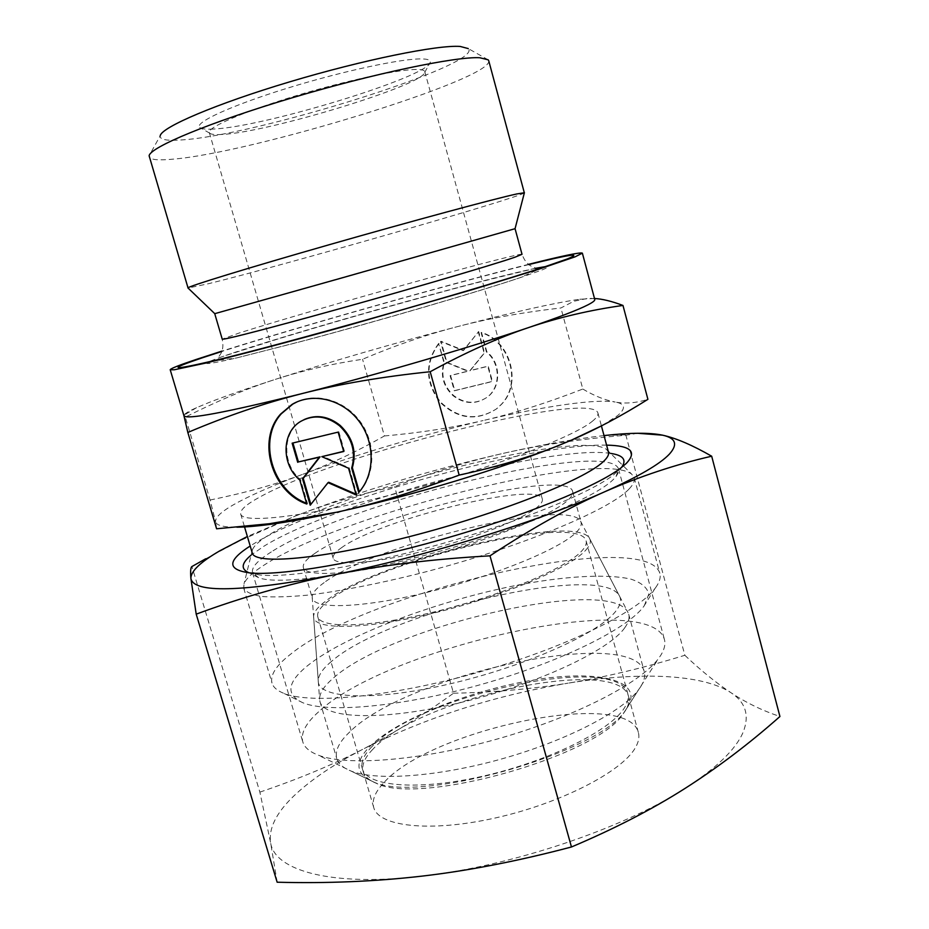 <?xml version="1.0" encoding="UTF-8"?>
<svg xmlns="http://www.w3.org/2000/svg" width="929" height="929" viewBox="0 0 929 929"><rect width="100%" height="100%" fill="white"/><g stroke="black" fill="none" stroke-linecap="round" stroke-linejoin="round"><path stroke-width="0.7" stroke-dasharray="4.64 3.48" d="M488.735 60.733C493.462 79.023 251.167 153.204 172.074 159.242C157.988 160.531 150.347 159.73 149.151 156.827M488.189 59.828L468.274 48.587C484.578 64.275 253.849 136.273 180.574 139.989C166.384 140.964 159.591 139.559 160.206 135.762L149.128 155.77M524.351 192.884C519.183 197.738 282.486 265.624 208.665 283.67L188.064 288.048M515.014 228.685L214.773 313.654M608.472 452.121L606.567 449.473C580.358 428.873 340.362 490.524 270.618 533.896C260.317 540.063 254.279 545.311 252.479 549.666L252.247 552.929M592.133 421.429C596.581 417.899 598.508 415.066 597.916 412.94C590.89 389.797 333.697 455.396 259.76 497.085C246.266 504.389 239.914 510.033 240.704 514.027C242.283 524.2 307.929 516.663 397.147 493.311C486.308 470.051 572.531 437.582 592.133 421.429M629.061 488.991C633.346 484.532 635.064 480.781 634.228 477.75L631.674 474.127C599.286 448.893 340.873 514.608 264.184 565.041C252.862 572.218 246.139 578.477 244.013 583.818L243.735 588.243C245.964 592.098 251.956 594.839 261.711 596.464C273.649 597.359 289.116 596.906 308.114 595.094C339.561 591.274 376.21 584.19 418.062 573.82C516.512 548.83 609.761 510.195 629.061 488.991M655.584 587.697C659.532 582.181 660.96 577.385 659.834 573.274C645.527 526.917 367.152 591.448 290.591 654.213C276.261 665.35 270.06 674.953 271.976 683.024C273.231 687.309 277.26 690.781 284.077 693.44C311.122 704.426 392.061 696.773 478.4 672.306C564.762 647.908 637.712 612.014 654.991 588.475L655.584 587.697M644.285 605.72L648.814 594.072C647.234 587.569 641.335 582.599 631.105 579.185C607.52 573.681 567.143 575.98 521.076 584.457C439.823 599.879 346.343 634.565 307.476 665.756C286.98 682.478 285.517 694.846 303.086 702.858C328.808 713.321 403.116 706.597 481.791 684.301C560.489 662.075 627.307 628.863 643.739 606.463L644.285 605.72M324.163 582.611C316.22 588.278 312.237 593.12 312.19 597.126L312.388 598.404C314.861 609.807 365.109 607.821 430.951 591.413C496.748 575.121 560.919 548.412 576.491 532.096C580.265 528.253 581.798 525.013 581.078 522.365L580.567 521.181C568.385 497.096 374.166 544.742 324.163 582.611M331.398 661.483C322.618 668.822 318.241 675.337 318.264 681.027C317.788 698.654 373.342 701.674 449.508 683.976C525.617 666.441 600.099 632.754 616.124 610.736C620.595 604.837 621.675 599.867 619.364 595.826C601.318 561.801 386.557 612.548 331.398 661.483M315.5 552.952C306.512 558.933 302.459 563.798 303.342 567.561C305.478 577.803 355.482 574.61 421.429 557.946C487.307 541.386 551.872 515.456 567.793 500.278C571.66 496.701 573.263 493.729 572.612 491.36C567.48 467.426 367.292 516.559 315.5 552.952M222.066 134.45C215.261 134.891 211.138 134.461 209.71 133.172L209.304 132.533C207.248 127.517 243.398 111.724 294.795 96.117C346.111 80.498 400.376 68.92 417.69 69.466C422.056 69.582 424.414 70.279 424.762 71.556L424.762 72.323C423.438 85.236 268.527 132.336 222.066 134.45M341.907 547.448C335.415 551.872 332.512 555.484 333.197 558.271C334.951 566.249 373.679 563.659 424.147 550.967C474.568 538.367 524.699 518.498 538.054 506.491C541.433 503.506 542.861 501.045 542.327 499.094C539.284 480.281 380.669 519.241 341.907 547.448M213.252 129.061C205.89 129.479 201.384 128.98 199.747 127.54C193.847 122.814 230.682 105.685 286.98 88.301C343.173 70.894 404.08 57.97 422.858 58.945C428.35 59.189 430.824 60.304 430.29 62.301C428.234 76.933 263.511 127.134 213.252 129.061M602.282 425.482L617.576 415.635C626.146 408.307 625.356 403.767 615.184 402.036C625.24 403.941 636.144 403.047 647.908 399.331M210.07 500.023C245.175 492.881 276.145 484.288 302.993 474.208C276.238 484.148 254.813 493.369 238.707 501.881C222.716 510.393 215.017 517.012 215.598 521.738L210.07 500.023L185.324 417.121L184.383 414.996L183.942 415.727M594.502 298.488L579.824 299.231C553.905 302.993 512.982 312.167 457.056 326.729C393.35 343.44 332.779 360.986 275.356 379.369C248.078 388.171 226.026 395.859 209.211 402.42L196.53 407.692C188.064 411.477 183.861 414.137 183.93 415.681L183.954 415.774M594.769 299.521C594.455 298.534 592.005 298.174 587.43 298.453L573.75 301.275L560.93 307.963C522.388 312.399 487.76 318.659 457.056 326.729C426.214 334.777 394.709 345.623 362.554 359.256C332.025 363.796 302.959 370.497 275.356 379.369C247.915 388.136 217.897 400.713 185.324 417.121M528.601 264.335C447.697 284.588 301.391 325.986 221.88 351.127M306.558 503.239L307.499 503.611L300.508 479.643C281.94 464.43 282.253 432.078 301.402 421.058L304.097 419.583M306.791 504.029L307.499 503.611M439.045 343.347C425.238 362.484 425.679 381.982 440.369 401.862C458.125 418.921 476.914 421.209 496.725 408.737L501.393 404.452C522.33 383.584 510.753 341.094 481.501 332.408L486.854 351.789C501.207 363.111 501.265 387.474 487.121 397.275C475.938 404.475 464.767 403.883 453.607 395.522C443.748 386.22 440.671 375.211 444.387 362.496L438.581 343.556L443.934 362.716C440.218 375.444 443.284 386.452 453.155 395.766C464.326 404.138 475.497 404.73 486.703 397.519C500.847 387.718 500.789 363.332 486.424 352.01L481.071 332.605C510.335 341.303 521.935 383.828 500.975 404.707L496.307 409.004C476.472 421.476 457.683 419.188 439.916 402.106C425.215 382.225 424.774 362.705 438.581 343.556M478.226 331.758L484.125 353.078L469.853 370.776L487.783 366.328L491.998 381.61L454.316 390.807L450.101 375.688L467.844 371.275L446.431 362.565L440.555 341.477L463.176 350.605L478.667 331.548L463.617 350.396L441.008 341.268L446.895 362.345L468.286 371.043L450.553 375.455L454.769 390.563L492.428 381.366L488.213 366.096L470.283 370.555L484.555 352.857L478.667 331.548M292.136 443.191L292.925 443.005M310.832 504.435L328.727 482.244M310.216 505.213L310.936 504.784M356.016 494.17L356.922 494.565L349.223 467.833L322.502 456.267M356.248 494.983L356.922 494.565M348.538 468.228L349.223 467.833M343.66 451.308L344.415 451.122L338.841 431.776L292.867 442.831M343.718 451.506L344.415 451.122M338.144 432.124L338.841 431.776M299.788 480.038L300.508 479.643M359.291 491.789L359.36 492.056C375.177 474.684 376.094 444.364 361.114 422.823C346.273 401.189 318.229 392.177 297.164 401.816M358.687 492.463L359.36 492.056M216.596 528.787L215.598 521.738C216.376 525.419 223.471 527.242 236.872 527.196M582.82 389.042C594.258 395.859 605.046 400.19 615.184 402.036C595.361 398.564 542.977 406.496 483.103 420.558C513.83 413.428 547.076 402.919 582.82 389.042L560.93 307.963M384.409 435.956C419.362 432.914 452.26 427.781 483.103 420.558C419.397 435.689 359.36 453.573 302.993 474.208C330.027 464.152 357.166 451.401 384.409 435.956L362.554 359.256M528.88 264.556C450.762 283.856 298.406 326.962 221.752 351.464M624.729 627.807C628.434 622.662 629.769 618.157 628.701 614.278L627.737 611.944C608.309 575.597 389.205 626.947 332.954 678.437C323.989 686.159 319.53 693.057 319.576 699.142L319.982 701.639C323.989 718.976 383.096 721.125 459.692 702.788C536.242 684.615 609.006 650.532 624.729 627.807M585.653 550.282C590.054 545.509 591.367 541.584 589.567 538.495C576.108 512.227 377.069 560.64 325.847 600.97C317.706 607.009 313.63 612.211 313.607 616.589C313.05 630.152 363.436 630.025 432.461 613.384C501.416 596.882 569.756 568.095 585.653 550.282M640.708 686.659C644.261 680.992 645.423 675.94 644.215 671.516C632.266 625.252 404.812 675.081 348.898 732.772C338.876 742.422 334.835 751.004 336.762 758.517C338.261 763.673 342.987 767.842 350.93 771C376.233 781.173 438.534 776.818 502.821 758.61C567.12 740.436 622.465 711.486 638.687 689.573L640.708 686.659M627.481 707.341C644.552 679.703 597.01 669.379 533.234 680.086C469.551 690.526 396.637 719.569 369.417 746.904C354.483 762.279 355.586 773.834 372.726 781.544C417.051 804.769 600.064 752.978 625.658 709.977L627.481 707.341M329.33 600.285C320.54 606.834 316.696 612.339 317.788 616.786C320.47 628.887 370.845 627.609 436.63 611.352C502.368 595.222 566.307 568.049 581.67 551.06C585.398 547.065 586.884 543.662 586.118 540.852C579.801 512.553 379.833 560.21 329.33 600.285M372.041 746.498C363.889 754.812 360.661 762.233 362.368 768.771C366.723 786.515 418.224 791.055 483.533 776.052C548.795 761.223 610.841 730.299 624.485 707.793C627.818 702.51 628.91 697.795 627.783 693.661C617.878 652.042 418.642 695.217 372.041 746.498M372.854 749.262C364.702 757.611 361.497 765.066 363.204 771.639C364.621 776.47 368.987 780.348 376.326 783.298C419.908 806.058 598.299 755.579 623.498 713.356L625.298 710.766C628.619 705.448 629.711 700.71 628.573 696.553C618.598 654.678 419.385 697.772 372.854 749.262M382.922 783.751C374.921 792.495 371.855 800.403 373.713 807.464C378.486 826.624 430.266 832.628 495.459 817.938C560.605 803.434 622.175 771.569 635.39 747.682C638.618 742.085 639.616 737.045 638.386 732.575C627.586 687.599 428.548 729.648 382.922 783.751M318.554 711.881C305.873 723.168 300.601 733.144 302.773 741.83C304.364 747.264 309.415 751.666 317.927 755.022C346.401 766.437 420.222 760.851 497.282 739.019C574.354 717.246 640.162 683.314 658.429 658.673L660.705 655.398C664.444 649.417 665.687 644.111 664.421 639.489C649.731 588.452 387.207 646.944 318.554 711.881M271.326 551.907C257.635 560.431 251.364 567.34 252.514 572.636L258.564 577.664C277.481 585.305 352.033 575.527 436.56 552.151C521.099 528.856 595.535 497.433 613.291 479.527L616.055 476.507L618.575 469.052C609.227 438.337 345.797 503.379 271.326 551.907M610.574 453.398C551.269 444.132 332.373 503.437 263.348 546.577L251.132 555.112M249.158 572.833L259.923 575.016C289.256 578.128 363.355 565.958 442.007 543.686C520.67 521.436 590.159 492.974 613.512 474.963L621.524 467.461M606.591 445.142C531.144 443.168 323.756 501.161 254.395 543.395L250.191 545.997M277.144 882.213L270.629 842.777C274.647 870.589 331.258 886.916 421.696 876.163C511.078 866.304 622.848 828.668 684.789 788.57C716.34 768.213 735.768 749.459 743.095 732.307C749.761 715.435 745.673 702.208 730.844 692.628C745.813 702.568 762.175 710.534 779.93 716.503M259.865 792.123C298.523 779.048 333.128 764.602 363.692 748.809C333.987 764.079 310.495 780 293.216 796.559C276.041 813.223 268.516 828.622 270.629 842.777L259.865 792.123L191.92 566.539M637.759 433.274L625.914 435.236C581.6 438.883 541.096 444.84 504.389 453.097C467.589 461.434 430.986 472.617 394.593 486.633C360.847 493.705 327.821 503.495 295.515 515.967L247.369 536.497M604.013 435.573C574.9 438.871 541.688 444.712 504.389 453.097C430.499 469.946 360.882 490.907 295.515 515.967L239.554 540.91L205.704 558.77M684.847 655.282C700.385 670.111 715.725 682.56 730.844 692.628C701.883 673.699 637.759 671.806 568.06 683.163C604.756 677.241 643.681 667.939 684.847 655.282L625.914 435.236M453.515 693.231C493.055 692.407 531.237 689.051 568.06 683.163C494.205 695.658 426.074 717.536 363.692 748.809C394.372 732.888 424.321 714.366 453.515 693.231L394.593 486.633M522.028 254.314C521.877 253.129 479.201 264.126 424.808 279.141C357.433 297.698 274.334 321.759 239.264 332.988L222.228 339.155C224.853 352.358 218.652 355.621 218.048 358.013L276.97 339.306C326.044 324.36 378.672 309.229 434.865 293.936C483.057 280.477 528.287 270.327 535.476 268.191C533.699 266.46 526.708 266.948 522.028 254.314M535.418 268.33C514.585 272.731 481.454 281.081 436.038 293.378C360.104 313.932 267.122 341.245 226.664 355.11C197.099 365.294 200.339 366.247 236.384 357.99L305.188 340.397C379.636 320.517 477.82 291.811 519.834 277.783L540.968 270.362C548.563 267.378 550.049 266.124 545.416 266.611M543.349 267.285L519.834 277.783C476.925 292.205 379.926 320.517 305.641 340.351L236.384 357.99L210.871 361.369M597.916 412.94L601.423 425.935M606.567 449.473L631.674 474.127M634.228 477.75L659.834 573.274M312.19 597.126L318.264 681.027M303.342 567.561L312.388 598.404M209.304 132.533L333.197 558.271M209.71 133.172L199.747 127.54M301.402 421.058L300.682 421.406M579.824 299.231L581.252 299.219M196.53 407.692L184.383 414.996M424.762 72.323L430.29 62.301M424.762 71.556L542.327 499.094M572.612 491.36L581.078 522.365M580.567 521.181L619.364 595.826M643.739 606.463L654.991 588.475M303.086 702.858L284.077 693.44M243.735 588.243L271.976 683.024M252.479 549.666L244.013 583.818M240.704 514.027L244.408 526.499M589.567 538.495L627.737 611.944M628.701 614.278L644.215 671.516M317.788 616.786L362.368 768.771M586.118 540.852L627.783 693.661M625.658 709.977L638.687 689.573M372.726 781.544L350.93 771M319.982 701.639L336.762 758.517M313.607 616.589L319.576 699.142M363.204 771.639L373.713 807.464M623.498 713.356L658.429 658.673M376.326 783.298L317.927 755.022M252.514 572.636L302.773 741.83M258.564 577.664L249.355 572.903M613.512 474.963L621.048 467.821M259.923 575.016L249.762 572.891M246.905 536.718L239.554 540.91M604.535 435.515L628.039 434.749M616.055 476.507L621.408 467.624M618.575 469.052L664.421 639.489M628.573 696.553L638.386 732.575"/><path stroke-width="1.39" d="M188.064 288.048L149.128 155.77C150.022 147.316 209.571 122.361 291.799 97.905C373.934 73.414 456.325 56.286 479.817 57.749L488.189 59.828L488.735 60.733L524.351 192.884M160.206 135.762C161.576 127.203 215.725 103.932 289.651 81.857C363.494 59.746 438.023 44.685 460.227 46.45L468.274 48.587M187.925 287.967L187.925 287.92C187.484 286.585 246.684 268.33 329.423 244.664C412.081 221.021 494.797 198.701 516.721 193.964L524.432 192.744M187.925 287.92L214.773 313.665L342.104 277.864L515.061 228.685L524.397 192.709M221.752 351.464L202.789 357.653C167.336 369.579 170.03 370.822 210.871 361.369C279.002 345.53 477.007 289.5 543.349 267.285L567.271 258.959C583.04 252.467 570.243 254.325 528.88 264.556M244.408 526.499L252.247 552.929C254.407 565.029 320.459 559.548 409.503 536.625C498.49 513.807 584.027 479.945 603.049 461.864C607.369 457.916 609.18 454.676 608.472 452.121L601.423 425.935M571.172 440.241L560.826 444.585L571.172 440.241C596.615 429.186 622.198 415.553 647.908 399.331L622.976 305.444C611.828 301.251 602.329 298.929 594.502 298.488M459.17 475.079C414.984 491.743 374.132 504.133 336.6 512.239C410.188 496.318 504.447 467.763 560.826 444.585C531.841 456.522 497.956 466.683 459.17 475.079L430.185 371.728C466.184 352.172 499.082 337.424 528.891 327.472C558.341 317.463 578.012 309.926 587.883 304.875C592.783 302.355 595.083 300.566 594.769 299.521L582.367 253.152C580.451 252.096 562.521 255.823 528.601 264.335M221.88 351.127L196.449 359.372C179.436 365.062 170.681 368.511 170.204 369.73L174.257 369.777L205.39 363.146C237.371 355.447 288.524 341.953 346.471 325.858L473.384 289.325L538.274 269.387L575.016 256.868L582.367 253.152M297.164 401.816L292.821 404.069L281.301 413.788C257.577 439.847 272.139 490.628 306.558 503.239M306.791 504.029C271.779 491.975 256.532 440.485 280.558 414.125L292.078 404.394C312.678 392.038 342.453 399.18 358.815 420.93C375.351 442.529 375.13 474.452 358.687 492.463L351.685 468.111C356.167 452.028 352.103 437.919 339.491 425.772C326.602 415.762 313.665 414.299 300.682 421.406C281.51 432.426 281.197 464.814 299.788 480.038L306.791 504.029M351.685 468.111L352.358 467.717L359.291 491.789M304.097 419.583C316.487 414.241 328.518 416.192 340.188 425.424C352.788 437.559 356.852 451.657 352.358 467.717M292.925 443.005L298.441 461.922L320.052 456.847L303.249 478.412L310.832 504.435M297.71 462.305L292.136 443.191L338.144 432.124L343.718 451.506L321.794 456.65L348.538 468.228L356.248 494.983L328.018 482.65L310.216 505.213L302.529 478.807L319.344 457.231L298.441 461.922M319.344 457.231L320.052 456.847M302.529 478.807L303.249 478.412M328.018 482.65L328.727 482.244L356.016 494.17M321.794 456.65L343.66 451.308M236.872 527.196C247.184 527.115 260.944 525.791 278.143 523.236C295.132 520.704 314.617 517.035 336.6 512.239L269.329 523.735L216.596 528.787L187.832 432.473C226.397 416.087 264.521 403.116 302.204 393.548C339.666 383.944 382.33 376.675 430.185 371.728M183.942 415.727L187.832 432.473M170.216 369.777L183.954 415.774C186.543 419.896 225.968 412.488 302.204 393.548C375.688 375.002 471.049 347.156 528.891 327.472C558.91 317.358 590.263 310.019 622.976 305.444M570.859 440.416L602.282 425.482M251.132 555.112C241.238 563.346 240.588 569.256 249.158 572.833M250.191 545.997C227.14 560.791 227.001 569.756 249.762 572.891C280.082 576.073 357.944 563.195 440.88 539.703C523.828 516.257 596.894 486.424 621.048 467.821L626.285 463.42C637.387 451.68 630.814 445.583 606.591 445.142M571.463 846.981C518.243 861.032 468.321 870.763 421.696 876.163C374.875 881.516 326.694 883.537 277.144 882.213L196.205 614.15C241.308 597.475 287.224 584.364 333.917 574.819C380.46 565.389 432.496 559.061 490.001 555.832L571.463 846.981C614.243 828.877 652.019 809.414 684.789 788.57C717.745 767.551 749.459 743.525 779.93 716.503L711.684 456.209C692.268 445.084 675.882 438.07 662.551 435.167L637.759 433.274M490.001 555.832C531.272 528.601 569.454 507.269 604.547 491.836C638.304 476.716 659.904 464.163 669.344 454.165C678.112 444.41 675.847 438.07 662.551 435.167C649.87 432.531 630.536 432.647 604.535 435.515L604.013 435.573M247.369 536.497L219.767 550.839C200.548 561.975 190.909 571.126 190.875 578.291L196.205 614.15M205.704 558.77L191.92 566.539C190.677 567.305 190.329 571.219 190.875 578.291C193.29 593.341 240.971 592.179 333.917 574.819C423.055 557.121 538.263 521.587 604.547 491.836C639.86 476.38 675.569 464.5 711.684 456.209M621.524 467.461C626.959 459.913 623.313 455.233 610.574 453.398M214.727 313.665L222.228 339.155C223.959 339.817 252.92 332.489 309.113 317.172C388.961 295.352 493.496 264.811 515.119 257.147L522.028 254.314L515.061 228.685M545.416 266.611L535.418 268.33M292.821 404.069L292.078 404.394M278.143 523.236L269.329 523.735"/></g></svg>

